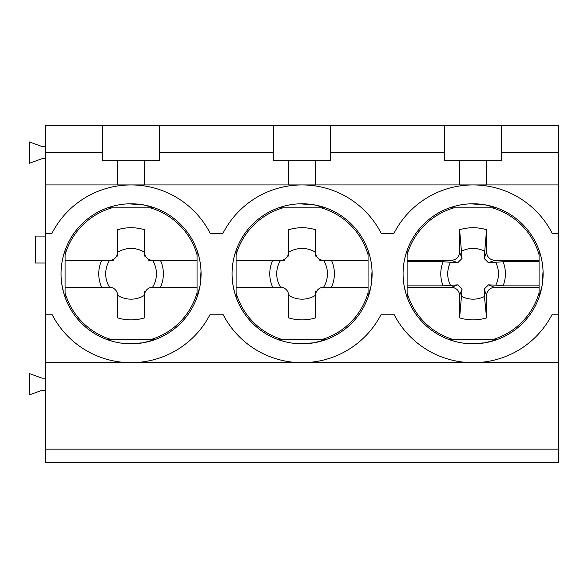 <?xml version="1.0" encoding="UTF-8"?>
<svg xmlns="http://www.w3.org/2000/svg" width="588" height="588" viewBox="0 0 588 588"><rect width="100%" height="100%" fill="white"/><g stroke="black" fill="none" stroke-linecap="round" stroke-linejoin="round"><path stroke-width="0.88" d="M284.327 260.337L280.535 260.337A8.078 8.078 0 0 0 288.612 252.259L288.612 229.732A46.084 46.084 0 0 1 315.543 229.732L315.543 252.259A8.078 8.078 0 0 0 323.628 260.337L368.059 260.337M236.097 260.337L280.535 260.337M236.097 287.267L280.535 287.267A8.078 8.078 0 0 1 288.612 295.345L288.612 317.873A46.084 46.084 0 0 0 315.543 317.873L315.543 295.345A8.078 8.078 0 0 1 323.628 287.267L368.059 287.267M319.828 260.337L323.628 260.337M315.543 256.052L315.543 252.259M280.579 260.337A25.365 25.365 0 0 0 280.579 287.267M272.7 287.267A32.318 32.318 0 0 1 272.7 260.337M315.543 252.303A25.365 25.365 0 0 0 288.612 252.303M288.612 295.301A25.365 25.365 0 0 0 315.543 295.301M288.612 256.052L288.612 252.259M368.059 292.846A68.678 68.678 0 0 1 321.121 339.783M283.034 339.783A68.678 68.678 0 0 1 236.097 292.846M236.097 254.758A68.678 68.678 0 0 1 283.034 207.821M321.121 207.821A68.678 68.678 0 0 1 368.059 254.758M323.576 260.337A25.365 25.365 0 0 1 323.576 287.267L323.628 287.267M315.543 291.552L315.543 295.345M331.456 260.337A32.318 32.318 0 0 1 331.456 287.267M45.555 263.027L35.456 263.027L35.456 236.097L45.555 236.097M45.555 184.926L45.555 125.678L102.518 125.678L102.518 160.693L117.6 160.693L117.6 184.926L45.555 184.926L45.555 314.198L51.906 314.198A88.876 88.876 0 0 0 210.225 314.198L222.918 314.198A88.876 88.876 0 0 0 381.245 314.198L393.931 314.198A88.876 88.876 0 0 0 552.257 314.198L558.6 314.198L558.6 462.322L45.555 462.322L45.555 449.151L558.6 449.151M45.555 233.407L51.906 233.407A88.876 88.876 0 0 1 210.225 233.407L222.918 233.407A88.876 88.876 0 0 1 381.245 233.407L393.931 233.407A88.876 88.876 0 0 1 552.257 233.407L558.6 233.407L558.6 314.198M102.518 125.678L558.6 125.678L558.6 184.926L117.6 184.926M558.6 233.407L558.6 184.926M407.109 297.241L407.109 250.363L405.661 254.935M403.074 273.802A70.023 70.023 0 0 1 508.105 213.165A70.023 70.023 0 0 1 508.105 334.44A70.023 70.023 0 0 1 403.074 273.802L403.103 276.015M403.934 284.768L405.669 292.692M470.415 203.83L484.777 204.764L496.529 207.821L449.651 207.821L455.781 205.954M470.415 343.774L484.777 342.841L496.529 339.783L449.651 339.783L455.781 341.65M543.062 271.119L542.136 285.481L539.078 297.241L539.078 250.363L540.938 256.493M459.625 184.926L459.625 160.693L444.543 160.693L444.543 125.678M501.637 125.678L501.637 160.693L486.555 160.693L486.555 184.926M45.555 314.198L45.555 362.678L558.6 362.678M459.625 160.693L486.555 160.693M330.625 125.678L330.625 160.693L273.53 160.693L273.53 125.678M236.097 297.241L236.097 250.363L234.649 254.935M232.062 273.802A70.023 70.023 0 0 1 337.093 213.165A70.023 70.023 0 0 1 337.093 334.44A70.023 70.023 0 0 1 232.062 273.802L232.091 276.015M232.921 284.768L234.656 292.692M299.395 203.83L313.764 204.764L325.517 207.821L278.639 207.821L284.768 205.954M299.395 343.774L313.764 342.841L325.517 339.783L278.639 339.783L284.768 341.65M372.05 271.119L371.116 285.481L368.059 297.241L368.059 250.363L369.925 256.493M315.543 160.693L315.543 184.926M288.612 160.693L288.612 184.926M45.555 362.678L45.555 449.151M45.555 390.278L42.057 390.278L29.4 394.886L29.4 373.556L42.057 378.157L45.555 378.157M45.555 158.672L42.057 158.672L29.4 163.28L29.4 141.943L42.057 146.552L45.555 146.552M117.6 160.693L159.613 160.693L159.613 125.678M128.382 343.774L142.752 342.841L154.504 339.783L107.626 339.783L113.756 341.65M65.084 297.241L65.084 250.363L63.636 254.935M61.042 273.802A70.023 70.023 0 0 1 166.073 213.165A70.023 70.023 0 0 1 166.073 334.44A70.023 70.023 0 0 1 61.042 273.802L61.078 276.015M61.909 284.768L63.636 292.692M144.53 160.693L144.53 184.926M201.037 271.119L200.104 285.481L197.046 297.241L197.046 250.363L198.913 256.493M128.382 203.83L142.752 204.764L154.504 207.821L107.626 207.821L113.756 205.954M113.315 260.337L109.522 260.337A8.078 8.078 0 0 0 117.6 252.259L117.6 229.732A46.084 46.084 0 0 1 144.53 229.732L144.53 252.259A8.078 8.078 0 0 0 152.608 260.337L197.046 260.337M65.084 260.337L109.522 260.337M65.084 287.267L109.522 287.267A8.078 8.078 0 0 1 117.6 295.345L117.6 317.873A46.084 46.084 0 0 0 144.53 317.873L144.53 295.345A8.078 8.078 0 0 1 152.608 287.267L197.046 287.267M148.815 260.337L152.608 260.337M144.53 256.052L144.53 252.259M109.566 260.337A25.365 25.365 0 0 0 109.566 287.267M101.687 287.267A32.318 32.318 0 0 1 101.687 260.337M144.53 252.303A25.365 25.365 0 0 0 117.6 252.303M117.6 295.301A25.365 25.365 0 0 0 144.53 295.301M117.6 256.052L117.6 252.259M197.046 292.846A68.678 68.678 0 0 1 150.109 339.783M112.021 339.783A68.678 68.678 0 0 1 65.084 292.846M65.084 254.758A68.678 68.678 0 0 1 112.021 207.821M150.109 207.821A68.678 68.678 0 0 1 197.046 254.758M152.564 260.337A25.365 25.365 0 0 1 152.564 287.267L152.608 287.267M144.53 291.552L144.53 295.345M160.443 260.337A32.318 32.318 0 0 1 160.443 287.267M407.109 261.748L443.109 261.748L457.743 262.748L451.562 260.337C456.347 259.8 459.037 257.11 459.625 252.267L459.625 229.732L462.043 258.455L457.743 262.748M407.109 285.856L443.109 285.856A32.318 32.318 0 0 1 443.109 261.748M462.043 258.455L459.625 252.267M407.109 260.337L451.562 260.337M443.109 285.856L457.743 284.857L451.562 287.267L407.109 287.267M539.078 261.748L503.078 261.748L488.444 262.748L484.145 258.455L486.555 252.267C487.092 257.059 489.782 259.749 494.626 260.337L539.078 260.337M488.444 262.748L494.626 260.337M459.625 295.338L459.625 317.873L462.043 289.149L459.625 295.338C459.096 290.546 456.406 287.855 451.562 287.267M486.555 252.267L486.555 229.732L484.145 258.455M503.078 261.748A32.318 32.318 0 0 1 503.078 285.856L539.078 285.856M486.555 229.732A46.084 46.084 0 0 0 459.625 229.732M484.439 251.113A25.365 25.365 0 0 0 461.749 251.113M450.401 262.461A25.365 25.365 0 0 0 450.401 285.143M503.078 285.856L495.787 285.143A25.365 25.365 0 0 0 495.787 262.461M461.749 296.492A25.365 25.365 0 0 0 484.439 296.492L486.555 317.873A46.084 46.084 0 0 1 459.625 317.873M484.439 296.492L484.145 289.149L486.555 295.338L486.555 317.873M495.787 285.143L488.444 284.857L494.626 287.267C489.841 287.804 487.151 290.487 486.555 295.338M539.078 287.267L494.626 287.267M539.078 292.846A68.678 68.678 0 0 1 492.134 339.783M454.046 339.783A68.678 68.678 0 0 1 407.109 292.846M407.109 254.758A68.678 68.678 0 0 1 454.046 207.821M492.134 207.821A68.678 68.678 0 0 1 539.078 254.758M457.743 284.857L462.043 289.149M484.145 289.149L488.444 284.857M501.637 152.608L558.6 152.608M330.625 152.608L444.543 152.608M45.555 152.608L102.518 152.608M159.613 152.608L273.53 152.608"/></g></svg>
